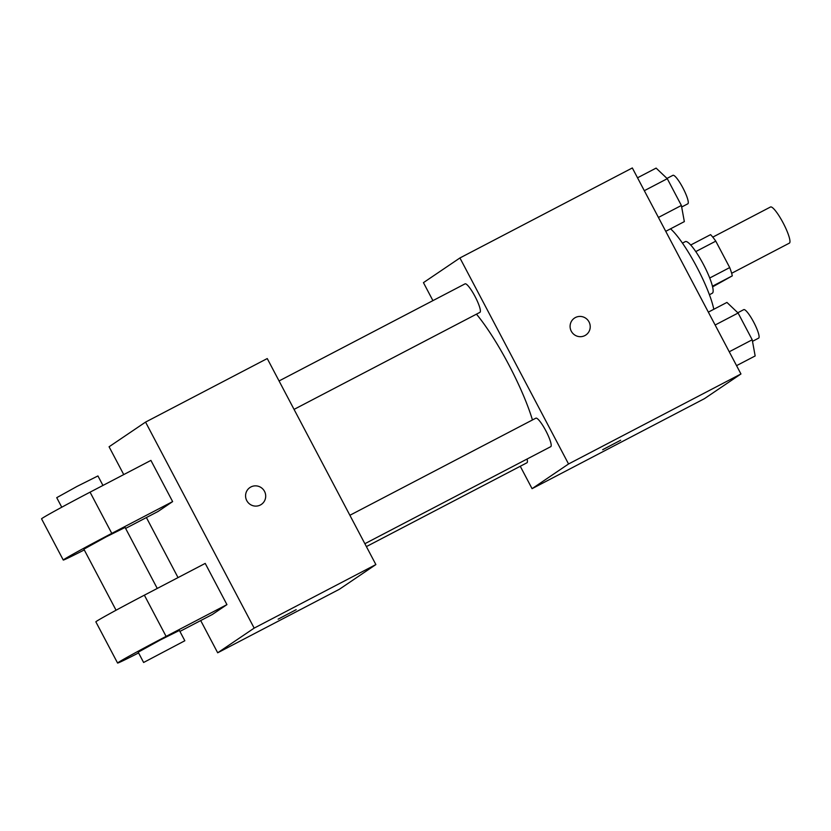 <?xml version="1.0" encoding="UTF-8"?>
<svg xmlns="http://www.w3.org/2000/svg" width="831" height="831" viewBox="0 0 831 831"><rect width="100%" height="100%" fill="white"/><g stroke="black" fill="none" stroke-linecap="round" stroke-linejoin="round"><path stroke-width="1.25" d="M731.654 273.274L789.377 243.13A20.38 3.833 -117.6 0 0 789.45 243.088A20.38 3.833 -117.6 0 0 783.238 223.103A20.38 3.833 -117.6 0 0 770.514 206.992L712.78 237.136M695.786 251.585L715.782 241.146A27.672 5.204 -117.6 0 0 710.578 234.643L690.727 245.01M715.782 241.146L729.711 267.572A27.672 5.204 -117.6 0 1 732.298 275.85L712.583 286.872M709.716 278.021L729.711 267.572M712.427 286.228L732.298 275.85M682.459 243.109L685.336 241.613A29.116 5.474 62.4 0 1 703.379 264.331A29.116 5.474 62.4 0 1 712.292 293.229L709.414 294.735M713.798 309.288A52.415 9.847 -117.6 0 0 695.838 265.203A52.415 9.847 -117.6 0 0 670.544 228.826M432.92 300.625L423.446 282.644L459.927 257.963L632.329 167.955L740.951 373.971L704.459 398.651L532.069 488.67L520.258 466.264M459.927 257.963L568.549 463.978L740.951 373.971M584.91 335.568A10.19 10.003 -124.1 0 1 571.562 331.683A10.19 10.003 -124.1 0 1 574.439 318.117A10.19 10.003 -124.1 0 1 588.441 320.943A10.19 10.003 -124.1 0 1 584.91 335.568M532.453 419.956A81.531 15.322 -117.6 0 0 476.464 314.16M568.549 463.978L532.069 488.67M294.049 409.392L479.923 312.352A16.069 3.023 -117.6 0 0 479.975 312.321A16.069 3.023 -117.6 0 0 475.083 296.553A16.069 3.023 -117.6 0 0 465.038 283.859L279.06 380.951M364.871 543.713L550.735 446.673A16.069 3.023 -117.6 0 0 550.797 446.642A16.069 3.023 -117.6 0 0 545.894 430.874A16.069 3.023 -117.6 0 0 535.86 418.18L349.882 515.282M527.062 459.034A16.069 3.023 62.4 0 1 526.958 462.774L366.388 546.601M602.787 449.623L620.674 440.243L602.787 449.623M620.674 440.233L602.652 449.737M574.439 318.117A10.19 10.003 -124.1 0 1 588.441 320.943A10.19 10.003 -124.1 0 1 585.865 334.997M123.736 474.584L109.079 446.777L145.56 422.096L267.25 358.556L375.872 564.571L339.391 589.262L217.691 652.792L200.707 620.57M708.344 312.134L726.938 302.422L738.105 313.027L752.211 339.786L755.161 355.948L736.557 365.65M715.138 325.014L738.105 313.027M729.244 351.773L752.211 339.786M752.491 341.344L758.63 338.134A16.069 3.023 -117.6 0 0 758.682 338.103A16.069 3.023 -117.6 0 0 753.79 322.335A16.069 3.023 -117.6 0 0 743.755 309.641L737.803 312.747M637.522 177.803L656.116 168.101L667.283 178.696L681.389 205.465L684.339 221.617L665.745 231.33M644.316 190.694L667.283 178.696M658.422 217.452L681.389 205.465M681.669 207.012L687.808 203.813A16.069 3.023 -117.6 0 0 687.871 203.782A16.069 3.023 -117.6 0 0 682.968 188.014A16.069 3.023 -117.6 0 0 672.933 175.32L666.981 178.416M278.136 619.168L296.168 609.663M145.56 422.096L254.172 628.111L375.872 564.571L339.391 589.262M254.172 628.111L217.691 652.792M178.042 577.597L146.391 517.557M246.765 500.615A10.19 10.003 -124.1 0 1 249.934 487.537A10.19 10.003 -124.1 0 1 263.926 490.373A10.19 10.003 -124.1 0 1 261.35 504.417A10.19 10.003 -124.1 0 1 246.765 500.615M267.25 358.556L375.872 564.571M261.35 504.417A10.19 10.003 55.9 0 0 263.926 490.373A10.19 10.003 55.9 0 0 249.934 487.537M138.59 652.937A46.588 0.987 -27.8 0 1 117.587 663.045L95.856 621.848A46.588 0.987 152.2 0 1 144.365 595.173L205.215 563.408L226.936 604.615L212.341 614.483L179.911 631.425M84.274 549.925A46.588 0.987 -27.8 0 1 63.27 560.042L41.55 518.835A46.588 0.987 -27.8 0 1 90.06 492.17L150.91 460.405L172.63 501.602L158.035 511.481L125.606 528.412M116.07 610.224L83.879 549.177L106.202 536.847L125.097 527.446L157.256 588.452M63.27 560.042A46.588 0.987 -27.8 0 1 111.78 533.377L172.63 501.602M143.618 662.484L138.195 652.179L160.518 639.86L179.403 630.449L184.835 640.753L143.618 662.484L184.835 640.753M117.587 663.045A46.588 0.987 -27.8 0 1 166.096 636.38L226.936 604.615M102.951 485.439L97.933 475.945L77.106 486.374L56.726 497.665L61.764 507.222M144.365 595.173L166.096 636.38M90.06 492.17L111.78 533.377"/></g></svg>
